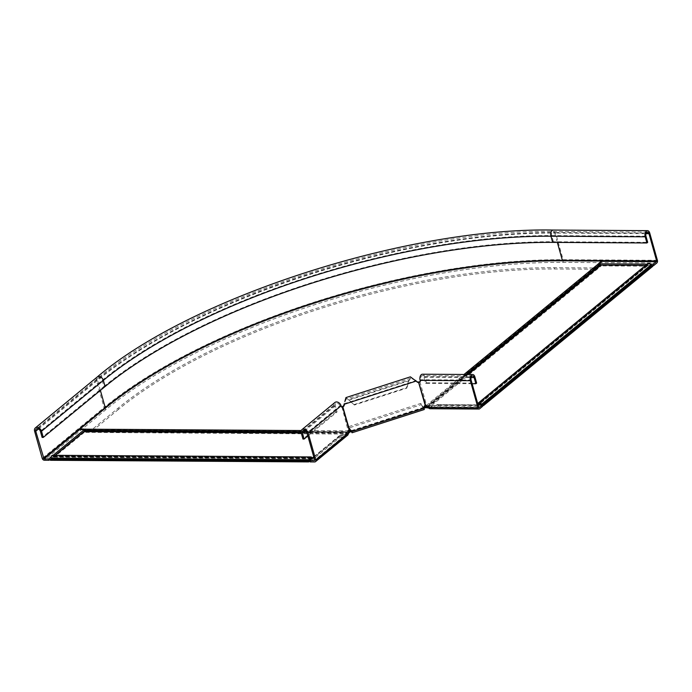 <?xml version="1.0" encoding="UTF-8"?>
<svg xmlns="http://www.w3.org/2000/svg" width="692" height="692" viewBox="0 0 692 692"><rect width="100%" height="100%" fill="white"/><g stroke="black" fill="none" stroke-linecap="round" stroke-linejoin="round"><path stroke-width="0.52" stroke-dasharray="3.46 2.59" d="M301.115 432.362L348.431 432.656L347.168 433.304L347.384 434.074L348.906 432.941L348.647 432.457M50.386 460.284L50.992 459.782A1.713 1.003 -89.6 0 0 51.563 458.052A1.713 1.003 90.4 0 1 52.575 456.149A1.713 1.003 90.4 0 1 53.275 456.642A1.713 1.003 -89.6 0 0 53.976 457.135A1.713 1.003 -89.6 0 0 54.417 456.962L84.251 432.413A1.998 1.176 90.4 0 0 84.848 431.272L84.995 430.597A1.142 0.675 -89.6 0 1 85.332 429.94L85.739 429.611L84.77 429.602M105.245 407.631L105.833 408.09A340.689 121.264 164.3 0 1 562.215 261.092A340.689 121.264 -15.7 0 0 105.833 408.09L79.727 429.576L105.833 408.09L105.616 407.32M85.739 429.611L85.523 428.841M420.857 403.393L421.212 404.673L348.993 427.941L348.63 426.653L420.857 403.393L423.833 408.116L351.648 431.367L424.04 408.055M143.607 379.969A341.26 121.463 164.3 0 1 562.38 260.33L562.215 261.092L602.023 261.342L562.215 261.092L561.999 260.322M652.902 266.212L651.985 266.204A1.713 1.246 -129.5 0 1 650.385 265.166A1.713 1.246 50.5 0 0 648.136 264.353A1.713 1.246 50.5 0 0 647.773 265.157A1.713 1.246 -129.5 0 1 647.409 265.953A1.713 1.246 -129.5 0 1 646.752 266.169L601.262 265.884A1.998 1.453 50.5 0 1 599.973 265.347L599.436 264.889A1.142 0.83 -129.5 0 0 598.692 264.586L598.087 264.586L598.995 263.834M351.354 430.623L424.058 407.207M52.575 455.293A2.569 1.514 -89.6 0 1 53.63 456.028A0.856 0.502 90.4 0 0 54.201 456.192L55.282 455.31M312.049 458.718A1.713 1.003 90.4 0 0 312.282 458.761A1.713 1.003 90.4 0 0 312.723 458.588L339.391 436.652L339.175 435.882L347.168 433.304L301.271 433.019M313.727 456.815L339.175 435.882M339.391 436.652L347.384 434.074L84.251 432.413M598.087 264.586L597.871 263.816M427.154 407.303L428.495 407.104L428.711 407.882L601.262 265.884M428.106 407.977L436.704 405.304L436.488 404.535L428.495 407.104L468.121 374.502M647.591 263.687A2.569 1.868 -129.5 0 0 647.046 264.889A0.856 0.623 50.5 0 1 646.536 265.399L645.515 265.399M646.536 265.399L477.151 404.794A0.856 0.623 -129.5 0 0 477.662 404.284A2.569 1.868 50.5 0 1 477.757 403.739M482.376 405.573A1.713 1.246 50.5 0 1 481.398 405.062M478.267 405.036A1.713 1.246 50.5 0 1 478.025 405.339A1.713 1.246 50.5 0 1 477.368 405.564L436.704 405.304M477.151 404.794L436.488 404.535M100.401 390.4L97.572 380.34A2.854 2.076 50.5 0 1 98.065 378.152A2.854 2.076 50.5 0 1 100.383 378.126A2.854 2.076 50.5 0 1 102.191 380.375L103.921 386.534L42.108 437.405M118.081 408.168L118.436 409.456A325.551 115.875 164.3 0 1 554.552 268.98L594.29 269.231L593.926 267.951L554.188 267.7A325.551 115.875 164.3 0 0 118.081 408.168L92.019 429.611L84.346 429.602M53.128 455.293L51.156 456.91M593.926 267.951L598.926 263.834M647.046 264.136L650.359 264.162M118.436 409.456L92.382 430.9L92.019 429.611M92.382 430.9L84.312 431.211M55.04 455.301L51.009 458.623M594.29 269.231L599.289 265.123L652.694 265.46M103.921 386.534A335.551 119.431 164.3 0 1 553.427 241.75L647.695 242.347M84.753 430.848L84.554 430.147M599.289 265.123L598.943 263.886M472.126 383.705L425.641 383.411L423.902 377.252A2.854 1.678 90.4 0 0 422.405 375.644A2.854 1.678 90.4 0 0 420.874 379.744A2.284 1.661 50.5 0 1 420.476 381.491A2.284 1.661 50.5 0 1 420.035 381.724M423.833 408.116L423.807 407.787A2.284 2.119 -32.2 0 1 425 405.192L426.454 404.95A2.284 1.661 50.5 0 1 428.53 406.974L430.346 407.251L430.701 408.531L438.356 406.066L482.592 406.351M427.768 407.597L428.53 406.974L478.76 407.294M419.932 381.75L426.454 404.95L425.692 405.573M425.641 383.411L426.393 382.788L424.663 376.63A4.282 2.517 90.4 0 0 422.414 374.216M426.393 382.788L476.624 383.108M479.054 407.614L429.801 407.303L437.993 404.785L478.12 405.036M429.793 408.73L479.565 408.842M438.356 406.066L437.993 404.785M354.105 404.578L406.619 387.658L406.905 388.108L354.39 405.019L348.621 399.613L408.635 380.289L406.619 387.658M415.434 380.358L410.814 378.195L408.92 380.73L410.382 376.837M344.772 402.035L346.381 398.947L348.906 400.062L408.92 380.73L406.905 388.108M421.212 404.673L424.196 409.404L351.968 432.664M345.939 397.589L354.39 405.019M348.63 426.653L351.614 431.384M348.993 427.941L351.233 431.505M351.475 430.761A2.284 2.119 147.8 0 0 349.244 429.594L349.529 430.043M418.478 382.001L425.277 405.642M307.871 435.969L337.056 411.948L335.326 405.78A2.854 2.076 50.5 0 1 335.819 403.592A2.854 2.076 50.5 0 1 338.146 403.566A2.854 2.076 50.5 0 1 339.945 405.806A2.284 1.341 90.4 0 0 341.147 407.095A2.284 1.341 90.4 0 0 341.502 407.017L341.71 406.87M342.73 406.403L349.244 429.594L348.024 430.208A2.284 1.341 90.4 0 0 347.6 433.045L346.389 434.291L346.753 435.571L339.097 438.036L310.085 461.91M348.759 433.054L347.6 433.045L314.661 460.145M341.943 407.017L348.024 430.208L349.175 430.216M337.056 411.948L335.905 411.939L334.167 405.772A4.282 3.114 50.5 0 1 334.911 402.485M335.905 411.939L302.966 439.039M314.566 460.587L346.917 433.962L338.734 436.756L313.848 457.239M347.825 435.06L314.704 461.945M338.734 436.756L339.097 438.036M348.906 432.941L84.372 430.995M349.624 432.258L84.519 430.312M348.63 431.981L301.072 431.678M350.887 431.618L85.332 429.94M424.559 407.882L598.692 264.586M348.837 430.831L301.288 430.528M426.073 405.685L464.003 374.476M53.63 456.028L311.936 457.663M50.992 459.782L309.298 461.417M51.563 458.052L309.869 459.678M53.275 456.642L310.172 458.26M54.201 456.192L312.066 457.819M54.417 456.962L312.723 458.588M425.9 407.692L599.774 264.353M426.817 407.839L600.31 264.811M427.518 407L467.022 374.493M427.111 406.429L465.932 374.484M647.046 264.889L477.662 404.284M651.985 266.204L482.592 405.59M650.385 265.166L481.001 404.56M647.773 265.157L479.599 403.54M646.752 266.169L477.368 405.564M38.492 428.953L97.572 380.34A341.26 121.463 164.3 0 1 554.724 233.092A2.854 1.678 90.4 0 0 553.228 231.483A2.854 1.678 90.4 0 0 551.688 235.591A335.551 119.431 164.3 0 0 102.191 380.375L40.378 431.237M656.846 262.969L562.579 262.372A340.689 121.264 164.3 0 0 106.196 409.379L44.374 460.241M106.196 409.379A1.998 1.453 50.5 0 1 104.068 407.571L42.255 458.433M562.579 262.372A1.998 1.176 90.4 0 0 563.132 259.708A342.687 121.974 164.3 0 0 104.068 407.571L96.413 380.332L34.6 431.202M657.4 260.296L563.132 259.708L555.477 232.469A342.687 121.974 164.3 0 0 96.413 380.332A4.282 3.114 50.5 0 1 97.157 377.053M562.38 260.33L601.806 260.573M557.337 242.408L554.724 233.092L645.973 233.671M645.956 236.18L551.688 235.591L553.427 241.75M649.745 233.066L555.477 232.469A4.282 2.517 90.4 0 0 553.237 230.055M554.188 267.7L554.552 268.98M420.113 380.366L420.874 379.744L471.105 380.064M424.663 376.63L474.894 376.941M423.902 377.252L471.122 377.547M430.346 407.251L478.907 407.553M424.084 408.228L423.807 407.787L351.579 431.047M344.261 403.704L415.814 380.661M341.104 405.815L339.945 405.806L307.006 432.915M334.167 405.772L301.236 432.881M335.326 405.78L305.129 430.632M346.389 434.291L314.678 460.388M52.575 456.149L310.881 457.775M53.976 456.279L312.282 457.905M53.976 457.135L309.964 458.753M648.136 264.353L478.743 403.739M646.864 265.296L477.48 404.682M647.409 265.953L480.049 403.678M647.487 232.079L553.228 231.483C408.643 228.568 190.931 298.659 98.065 378.152L36.252 429.023M419.715 382.122L420.476 381.491M472.636 375.955L422.405 375.644M410.814 378.195L346.381 398.947M351.64 431.41L423.867 408.15M342.298 407.104L341.147 407.095M302.88 430.692L335.819 403.592M351.631 430.969L351.346 430.528"/><path stroke-width="1.04" d="M348.647 432.457L349.624 432.258L348.751 433.106M348.431 432.656L348.906 432.941M55.282 455.31L84.035 431.644A1.142 0.675 90.4 0 0 84.372 430.995L84.519 430.312A1.998 1.176 -89.6 0 1 85.116 429.17L79.511 428.806L79.727 429.576L44.02 458.96L35.759 431.211A2.854 2.076 50.5 0 1 36.252 429.023A2.854 2.076 50.5 0 1 38.57 428.997A2.854 2.076 50.5 0 1 40.378 431.237L42.108 437.405L43.267 437.413L41.529 431.246A4.282 3.114 50.5 0 0 38.821 427.881A4.282 3.114 50.5 0 0 35.344 427.916A4.282 3.114 50.5 0 0 34.6 431.202L42.255 458.433A1.998 1.453 50.5 0 0 44.374 460.241L49.002 460.275L48.639 458.986L44.02 458.96M645.515 265.399L601.045 265.114A1.142 0.83 50.5 0 1 600.31 264.811L599.774 264.353A1.998 1.453 -129.5 0 0 598.476 263.816L601.806 260.573L561.999 260.322A340.689 121.264 -15.7 0 0 105.616 407.32L79.511 428.806M84.77 429.602L79.727 429.576M351.354 430.623L350.671 430.839L350.887 431.618L351.579 431.047A2.284 2.119 147.8 0 0 351.475 430.761M424.04 408.055L425.9 407.692L427.111 406.429M598.943 263.886L602.023 261.342L601.806 260.573L656.639 260.919L648.984 233.688A2.854 1.678 90.4 0 0 647.487 232.079A2.854 1.678 90.4 0 0 645.956 236.18L647.695 242.347L646.933 242.97L552.666 242.382A334.115 118.92 164.3 0 0 105.08 386.543L43.267 437.413M424.058 407.207L424.559 407.882M350.887 431.618L349.624 432.258M348.837 430.831L350.671 430.839L348.63 431.981M308.693 461.91L50.386 460.284L50.776 459.012A0.856 0.502 90.4 0 0 51.061 458.147A2.569 1.514 -89.6 0 1 52.575 455.293L310.881 456.919A2.569 1.514 90.4 0 0 309.367 459.773A0.856 0.502 -89.6 0 1 309.082 460.638L308.476 461.14L308.693 461.91L309.298 461.417A1.713 1.003 90.4 0 0 309.748 460.69M312.066 457.819L312.507 457.819A0.856 0.502 -89.6 0 1 311.936 457.663A2.569 1.514 90.4 0 0 310.881 456.919M50.17 459.514L308.476 461.14M309.774 460.587A1.713 1.003 90.4 0 0 309.869 459.678A1.713 1.003 -89.6 0 1 310.881 457.775A1.713 1.003 -89.6 0 1 311.582 458.268A1.713 1.003 90.4 0 0 312.049 458.718M312.507 457.819L313.727 456.815M425.9 407.692L427.154 407.303L424.343 407.112L426.073 405.685M427.518 407L428.495 407.104M426.817 407.839L428.711 407.882M483.518 405.599L652.902 266.212L652.686 265.443L651.769 265.434A0.856 0.623 50.5 0 1 650.964 264.915A2.569 1.868 -129.5 0 0 647.591 263.687L478.207 403.081A2.569 1.868 50.5 0 1 481.58 404.31A0.856 0.623 -129.5 0 0 482.376 404.82L483.301 404.829L483.518 405.599L482.592 405.59A1.713 1.246 50.5 0 1 482.376 405.573M477.757 403.739A2.569 1.868 50.5 0 1 478.207 403.081M652.686 265.443L483.301 404.829M481.398 405.062A1.713 1.246 50.5 0 1 481.001 404.56A1.713 1.246 -129.5 0 0 478.743 403.739A1.713 1.246 -129.5 0 0 478.388 404.543A1.713 1.246 50.5 0 1 478.267 405.036M84.346 429.602L53.128 455.293M51.156 456.91L48.639 458.986M598.995 263.834L647.046 264.136M650.359 264.162L653.456 264.18L656.639 260.919M84.312 431.211L55.04 455.301M51.009 458.623L49.002 460.275M652.694 265.46L653.819 265.46L656.846 262.969A1.998 1.176 90.4 0 0 657.4 260.296L649.745 233.066A4.282 2.517 90.4 0 0 647.496 230.652A4.282 2.517 90.4 0 0 645.203 236.802L646.933 242.97M84.554 430.147L84.407 429.602M653.456 264.18L653.819 265.46M420.035 381.724A2.284 1.661 50.5 0 1 419.932 381.75L418.478 382.001A2.284 2.119 -32.2 0 1 416.731 381.482L415.434 380.358M478.12 405.036L482.238 405.062L479.201 407.553L478.76 407.294L471.105 380.064A2.854 1.678 -89.6 0 1 472.636 375.955A2.854 1.678 -89.6 0 1 474.132 377.564L475.862 383.731L476.624 383.108L474.894 376.941A4.282 2.517 -89.6 0 0 472.645 374.528L422.414 374.216A4.282 2.517 90.4 0 0 420.113 380.366A2.284 1.661 50.5 0 1 419.715 382.122A2.284 1.661 50.5 0 1 419.179 382.373L419.932 381.75M482.238 405.062L482.592 406.351L479.565 408.842A1.998 1.176 -89.6 0 1 479.046 409.041A1.998 1.176 -89.6 0 1 477.999 407.917L470.344 380.687A4.282 2.517 -89.6 0 1 472.645 374.528M424.196 409.404L424.084 408.228A2.284 2.119 -32.2 0 1 425.277 405.642L425.692 405.573A2.284 1.661 50.5 0 1 427.768 407.597L429.793 408.73L479.046 409.041M472.126 383.705L475.862 383.731M351.233 431.505L352.081 432.768L351.856 431.497A2.284 2.119 147.8 0 0 349.529 430.043L349.175 430.216A2.284 1.341 90.4 0 0 348.759 433.054L347.825 435.06L315.474 461.685A1.998 1.453 -129.5 0 0 315.82 460.154L308.165 432.924A4.282 3.114 -129.5 0 0 305.457 429.55A4.282 3.114 -129.5 0 0 301.98 429.594A4.282 3.114 -129.5 0 0 301.236 432.881L302.966 439.039L304.125 439.048L307.871 435.969M425.692 405.573L418.764 382.451A2.284 2.119 -32.2 0 1 417.008 381.932L415.814 380.661M301.98 429.594L334.911 402.485A4.282 3.114 50.5 0 1 338.397 402.45A4.282 3.114 50.5 0 1 341.104 405.815A2.284 1.341 90.4 0 0 342.298 407.104A2.284 1.341 90.4 0 0 342.661 407.026L343.007 406.844A2.284 2.119 147.8 0 0 344.201 405.382L344.538 404.154L416.091 381.102L410.382 376.837L345.939 397.589L344.875 401.455M349.529 430.043L342.73 406.403A2.284 2.119 147.8 0 0 343.924 404.932L344.261 403.704M425.277 405.642L418.478 382.001M313.848 457.239L309.722 460.63L314.35 460.656L314.661 460.145L307.006 432.915A2.854 2.076 -129.5 0 0 305.207 430.666A2.854 2.076 -129.5 0 0 302.88 430.692A2.854 2.076 -129.5 0 0 302.387 432.881L304.125 439.048M349.175 430.216L342.661 407.026L341.943 407.017M309.722 460.63L310.085 461.91L314.704 461.945A1.998 1.453 -129.5 0 0 315.474 461.685M341.502 407.017L342.73 406.403M301.115 432.362L84.372 430.995M301.072 431.678L84.519 430.312M301.288 430.528L85.116 429.17M464.003 374.476L598.476 263.816M301.271 433.019L84.035 431.644M51.061 458.147L309.367 459.773M50.776 459.012L309.082 460.638M310.172 458.26L311.582 458.268M467.022 374.493L600.31 264.811M465.932 374.484L599.774 264.353M468.121 374.502L601.045 265.114M650.964 264.915L481.58 404.31M651.769 265.434L482.376 404.82M479.599 403.54L478.388 404.543M38.492 428.953L35.759 431.211M105.245 407.631L43.414 458.441M143.607 379.969A341.26 121.463 164.3 0 0 105.227 407.579L100.401 390.4M602.023 261.342L656.483 261.688M105.08 386.543L103.35 380.375A334.115 118.92 164.3 0 1 550.936 236.214A4.282 2.517 90.4 0 1 553.237 230.055C408.306 227.158 190.395 297.283 97.157 377.053A4.282 3.114 50.5 0 1 100.643 377.01A4.282 3.114 50.5 0 1 103.35 380.375L41.529 431.246M562.371 260.322L557.337 242.408M645.203 236.802L550.936 236.214L552.666 242.382M645.973 233.671L648.984 233.688M427.768 407.597L477.999 407.917M420.113 380.366L470.344 380.687M471.122 377.547L474.132 377.564M351.579 431.047L351.856 431.497L424.084 408.228M417.008 381.932L416.731 381.482M341.104 405.815L308.165 432.924M348.759 433.054L315.82 460.154M305.129 430.632L302.387 432.881M344.201 405.382L343.924 404.932M309.964 458.753L311.997 458.761M480.049 403.678L478.388 405.036M97.157 377.053L35.344 427.916M553.237 230.055L647.496 230.652M352.081 432.768L424.3 409.508"/></g></svg>
